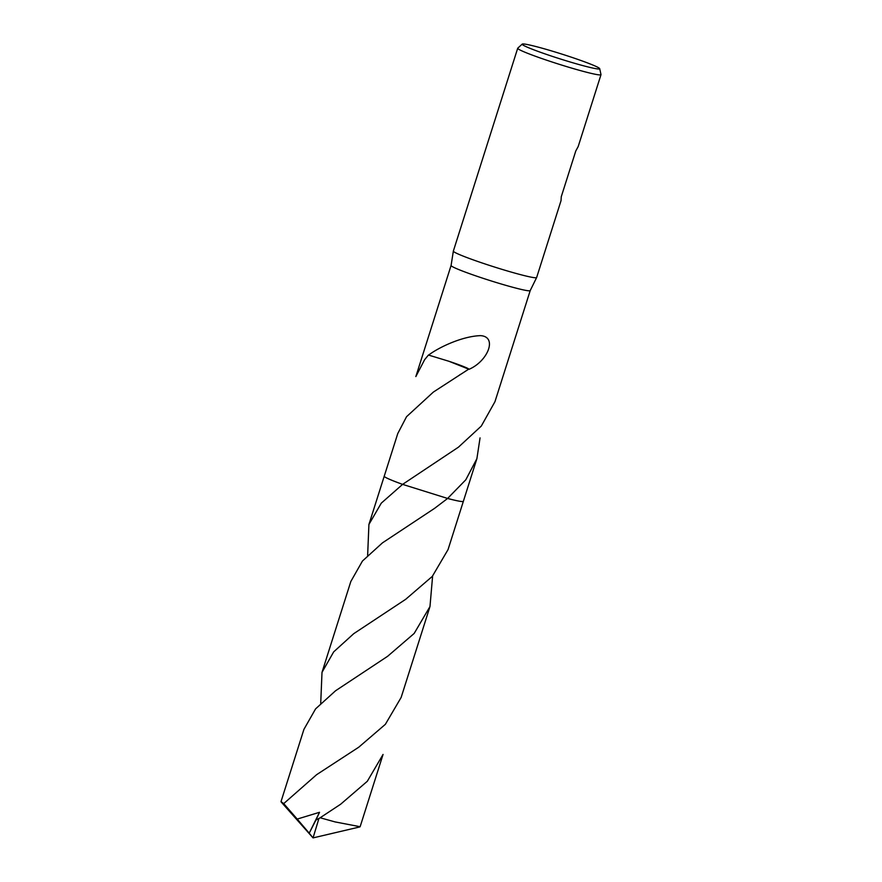 <?xml version="1.0" encoding="UTF-8"?>
<svg xmlns="http://www.w3.org/2000/svg" width="882" height="882" viewBox="0 0 882 882"><rect width="100%" height="100%" fill="white"/><g stroke="black" fill="none" stroke-linecap="round" stroke-linejoin="round"><path stroke-width="1.32" d="M599.694 68.675L600.995 74.573A43.692 2.745 -162.4 0 1 600.995 74.672L578.195 146.533L575.781 150.998L561.272 196.719L561.029 200.666L536.653 277.51A43.692 2.745 -162.4 0 1 536.642 277.532A43.692 2.745 -162.4 0 1 502.255 269.429A43.692 2.745 -162.4 0 1 456.314 253.145A43.692 2.745 -162.4 0 1 453.348 251.116A43.692 2.745 -162.4 0 1 453.348 251.094L517.701 48.256A43.692 2.745 -162.4 0 1 517.756 48.168L522.221 44.1A40.66 2.558 -162.4 0 1 554.679 51.862A40.66 2.558 -162.4 0 1 596.938 66.856A40.66 2.558 -162.4 0 1 599.694 68.675A40.66 2.558 -162.4 0 1 568.559 61.508A40.66 2.558 -162.4 0 1 524.922 46.096A40.66 2.558 -162.4 0 1 522.221 44.1M480.051 437.891L476.897 458.651L465.795 479.808L447.604 498.451A41.509 2.602 -162.4 0 0 463.37 501.274A41.509 2.602 -162.4 0 1 463.37 501.307A41.509 2.602 -162.4 0 1 447.604 498.451L402.6 484.372L458.431 447.185L481.296 426.072L494.967 401.674L530.214 290.586A41.509 2.602 -162.4 0 1 530.203 290.597A41.509 2.602 -162.4 0 1 497.547 282.89A41.509 2.602 -162.4 0 1 453.899 267.422A41.509 2.602 -162.4 0 1 451.077 265.493A41.509 2.602 -162.4 0 1 451.088 265.471L453.348 251.116M600.995 74.672A43.692 2.745 -162.4 0 1 566.795 66.646A43.692 2.745 -162.4 0 1 520.656 50.307A43.692 2.745 -162.4 0 1 517.701 48.256M367.64 555.417L368.919 524.459L381.278 503.159L402.6 484.372A41.509 2.602 -162.4 0 1 387.044 478.154A41.509 2.602 -162.4 0 1 384.232 476.203A41.509 2.602 -162.4 0 1 384.243 476.17A41.509 2.602 -162.4 0 0 387.044 478.154A41.509 2.602 -162.4 0 0 402.611 484.361M451.077 265.482L415.841 376.57L424.617 359.713L428.454 355.027A41.509 2.602 17.6 0 0 428.608 355.093C438.122 347.762 461.826 336.24 480.492 335.645C497.702 336.604 488.022 361.069 469.136 369.271A41.509 2.602 -162.4 0 1 468.706 369.15L433.371 392.071L406.547 416.701L397.771 433.547L384.232 476.203A41.509 2.602 -162.4 0 0 402.6 484.372M448.695 361.179L468.706 369.15M469.136 369.271A27.673 1.742 17.6 0 0 448.662 361.19L428.608 355.093M281.005 801.628L283.717 803.612L316.616 774.683L358.765 747.197L385.368 724.32L401.145 697.453L429.975 606.573L414.165 633.452L387.595 656.318L335.568 690.76L315.602 708.852L303.937 729.337L281.005 801.628M432.621 576.023L429.975 606.573M340.673 804.208L320.144 817.768L335.061 821.914L360.132 826.721L383.064 754.441L367.32 781.276L340.673 804.208M405.665 599.33L432.301 576.398L448.056 549.574L463.37 501.307A41.509 2.602 -162.4 0 1 447.604 498.462L434.506 508.407L382.479 542.849L362.458 561.018L350.838 581.47L322.007 672.349L333.683 651.864L353.748 633.662L405.665 599.33M320.144 817.768L315.866 820.139L319.538 812.289L297.212 819.08L283.717 803.612M320.717 703.329L322.007 672.349M315.866 820.139L309.218 833.17L313.044 837.9L318.931 818.496M309.218 833.17L297.212 819.08M309.152 833.281L319.538 812.289M530.203 290.597L536.642 277.532M463.37 501.296L476.897 458.651M459.72 374.839L460.459 374.365M281.16 801.97L313.044 837.9L359.812 826.93M368.919 524.459L384.232 476.203"/></g></svg>

